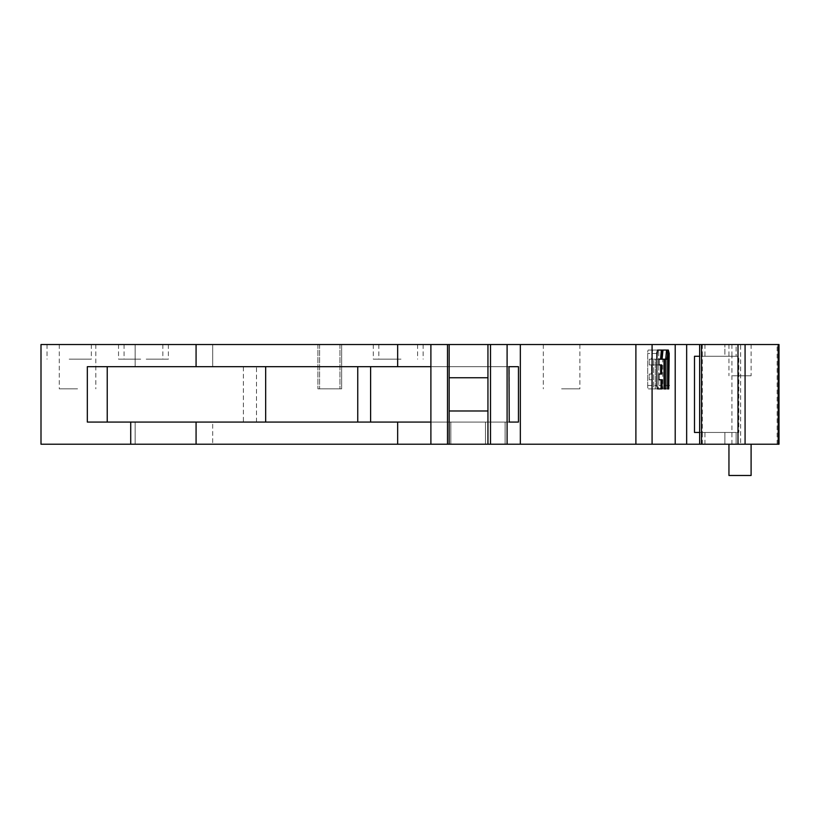 <?xml version="1.0" encoding="UTF-8"?>
<svg xmlns="http://www.w3.org/2000/svg" width="820" height="820" viewBox="0 0 820 820"><rect width="100%" height="100%" fill="white"/><g stroke="black" fill="none" stroke-linecap="round" stroke-linejoin="round"><path stroke-width="0.61" stroke-dasharray="4.1 3.07" d="M507.098 344.523L520.341 344.523L520.341 444.214L507.098 444.214L507.098 344.523L487.941 344.523L487.941 377.753L449.165 377.753L449.165 344.523L135.146 344.523L135.146 366.683L87.33 366.683L87.33 422.064L197.722 422.064M197.722 366.683L107.225 366.683L107.225 422.064L370.609 422.064L370.609 366.683L265.67 366.683L265.67 422.064M487.941 344.523L487.941 377.753L449.165 377.753L487.941 377.753L487.941 344.523L487.941 444.214L487.941 410.984L449.165 410.984L449.165 344.523L449.165 377.753L449.165 344.523L487.941 344.523L487.941 444.214L41 444.214L41 344.523L135.146 344.523L135.146 366.683L167.864 366.683L107.225 366.683L265.67 366.683M449.165 344.523L449.165 444.214L449.165 410.984L487.941 410.984L487.941 444.214L507.098 444.214M520.341 444.214L652.084 444.214L652.084 344.523L736.134 344.523L704.954 344.523L736.134 344.523L736.134 356.28L736.134 344.523L699.655 344.523L779 344.523M702.34 344.523L702.34 356.269L738.82 356.28L738.82 432.458L702.34 432.458L702.34 356.269L736.134 356.28L694.499 356.28L694.499 432.458L736.134 432.458L736.134 444.214L652.084 444.214M724.89 444.214L704.954 444.214L724.89 444.214L724.89 432.458L736.134 432.458L704.954 432.458L724.89 432.458L724.89 444.214M702.34 444.214L702.34 432.458L736.134 432.458L736.134 444.214L699.655 444.214L740.655 444.214L740.655 344.523M167.864 422.064L87.33 422.064L212.687 422.064L212.687 444.214L212.687 422.064L464.878 422.064L450.826 422.064L450.826 444.214L505.099 444.214L450.826 444.214L505.099 444.214L450.826 444.214L450.826 422.064L450.826 444.214L450.826 422.064L508.974 422.064L430.889 422.064L430.889 366.683L508.974 366.683L370.609 366.683M485.481 444.214L485.481 422.064L485.481 444.214M256.496 422.064L256.496 366.683L518.476 366.683L509.24 366.683L509.24 422.064L518.476 422.064L224.147 422.064M518.476 422.064L518.476 366.683M520.341 344.523L652.084 344.523M77.551 344.523L59.276 344.523L77.551 344.523M341.632 344.523L317.914 344.523L341.643 344.523L341.632 388.834L317.914 388.834L341.643 388.834L341.643 344.523M69.188 344.523L91.348 344.523L69.188 344.523M146.226 344.523L168.377 344.523L146.226 344.523M395.445 344.523L373.295 344.523L395.445 344.523M140.691 344.523L118.531 344.523L140.691 344.523M400.99 344.523L378.83 344.523L400.99 344.523M561.597 344.523L579.873 344.523L561.597 344.523M561.597 388.834L579.873 388.834L561.597 388.834M77.551 388.834L59.276 388.834L77.551 388.834M319.585 344.523L319.585 388.834L319.605 344.523M317.914 344.523L317.914 388.834L317.914 344.523M339.952 344.523L339.952 388.834L339.952 344.523M69.188 359.139L91.348 359.139L69.188 359.139M146.226 359.139L168.377 359.139L146.226 359.139M395.445 359.139L373.295 359.139L395.445 359.139M140.691 359.139L118.531 359.139L140.691 359.139M400.99 359.139L378.83 359.139L400.99 359.139M724.89 356.28L704.954 356.28L724.89 356.28L724.89 344.523L724.89 356.28M505.099 422.064L505.099 444.214L505.099 422.064L464.878 422.064L497.012 422.064M508.974 366.683L430.889 366.683L430.889 422.064L508.974 422.064M107.225 366.683L87.33 366.683L87.33 422.064L87.33 366.683L243.386 366.683L243.386 422.064L107.225 422.064L107.225 366.683L107.225 422.064M196.072 344.523L196.072 366.683M656.902 386.661A3.423 0.523 90 0 0 657.394 388.905L648.22 388.905A3.423 0.523 90 0 1 647.697 385.472L647.697 353.492A3.423 0.523 90 0 1 648.22 350.068L657.548 350.068M662.478 350.068L657.394 350.068A3.423 0.523 90 0 0 656.902 352.303M661.545 359.201L651.387 359.201L652.187 350.068L648.22 350.068A3.423 0.523 90 0 0 647.697 353.492L647.697 385.472A3.423 0.523 90 0 0 648.22 388.905L657.394 388.905M664.046 359.201L651.849 359.201L662.078 359.201L661.012 359.201L661.812 350.068L652.187 350.068L651.387 359.201L649.255 359.201L660.561 359.201L649.255 359.201L649.255 364.91L651.5 364.91L651.5 374.053L649.255 374.053L649.255 379.762L651.849 379.762L651.849 388.905L662.078 388.905M661.668 364.91L649.255 364.91L651.5 364.91L651.5 374.053L649.255 374.053L649.255 379.762L651.849 379.762L651.849 388.905L661.012 388.905M661.668 374.053L658.429 374.053M658.429 379.762L662.078 379.762M667.172 359.201L655.293 359.201L655.293 388.905L664.466 388.905L653.571 388.905L653.571 359.201L651.849 359.201L652.638 350.068L657.363 350.068L656.574 359.201L655.293 359.201L655.293 388.905L653.571 388.905L653.571 359.201L662.745 359.201L662.745 388.905L664.046 388.905L653.571 388.905L662.745 388.905M667.603 359.201L657.025 359.201L657.025 388.905L667.603 388.905L658.234 388.905A3.423 0.523 90 0 0 658.747 385.472L658.747 353.492A3.423 0.523 90 0 0 658.234 350.068L668.361 350.068L657.814 350.068L657.025 359.201L657.025 388.905L667.398 388.905A3.423 0.523 90 0 0 667.603 388.618M667.921 355.47L667.921 353.492A3.423 0.523 90 0 0 667.398 350.068L657.814 350.068L657.025 359.201L666.188 359.201L666.188 388.905M135.146 422.064L135.146 444.214L135.146 422.064M397.659 422.064L397.659 444.214M430.889 422.064L430.889 366.683L256.496 366.683M224.147 366.683L167.864 366.683M397.659 344.523L397.659 366.683M212.687 344.523L212.687 366.683L212.687 344.523M449.165 444.214L449.165 377.753M487.941 377.753L487.941 410.984L449.165 410.984M487.941 444.214L487.941 410.984M658.429 359.201L649.255 359.201L649.255 364.91L658.429 364.91M664.466 359.201L655.293 359.201L656.574 359.201L657.363 350.068M661.812 350.068L652.638 350.068L651.849 359.201L661.012 359.201M666.988 350.068L666.188 359.201M667.398 388.905L658.234 388.905A3.423 0.523 90 0 0 658.747 385.472L658.747 353.492A3.423 0.523 90 0 0 658.234 350.068L667.398 350.068M731.922 444.214L731.922 356.269L694.499 356.28L694.499 432.458L738.82 432.458M779 444.214L740.655 444.214M747.409 444.214L728.949 444.214L747.409 444.214M751.099 475.477L728.949 475.477M747.409 344.523L728.949 344.523L747.409 344.523M732.639 375.785L751.099 375.785L732.639 375.785M490.514 344.523L490.514 444.214M686.658 444.214L686.658 344.523M675.208 444.214L675.208 344.523M635.889 344.523L635.889 444.214M656.861 353.492L647.697 353.492L656.861 353.492M647.697 385.472L656.861 385.472L647.697 385.472M667.921 385.472L658.747 385.472L667.921 385.472M447.505 444.214L447.505 344.523M731.922 344.523L731.922 356.269M777.155 444.214L777.155 344.523M543.322 344.523L543.322 388.834M579.873 344.523L579.873 388.834M59.276 344.523L59.276 388.834M95.827 344.523L95.827 388.834M47.037 344.523L47.037 359.139M91.348 344.523L91.348 359.139M124.076 344.523L124.076 359.139M168.377 344.523L168.377 359.139M373.295 344.523L373.295 359.139M417.595 344.523L417.595 359.139M118.531 344.523L118.531 359.139M162.842 344.523L162.842 359.139M378.83 344.523L378.83 359.139M423.14 344.523L423.14 359.139M704.954 344.523L704.954 356.28M704.954 444.214L704.954 432.458M728.949 344.523L728.949 375.785M751.099 344.523L751.099 375.785"/><path stroke-width="1.23" d="M196.072 444.214L196.072 422.064L130.718 422.064L130.718 444.214L487.941 444.214L487.941 344.523L507.098 344.523L507.098 444.214L686.658 444.214L686.658 344.523L507.098 344.523M130.718 444.214L41 444.214L41 344.523L430.889 344.523L430.889 444.214L430.889 422.064L196.072 422.064M397.659 422.064L397.659 444.214M130.718 422.064L87.33 422.064L87.33 366.683L265.67 366.683L265.67 422.064M196.072 344.523L196.072 366.683M487.941 444.214L507.098 444.214M686.658 344.523L699.655 344.523L699.655 444.214L686.658 444.214M509.24 366.683L518.455 366.683L508.974 366.683L509.24 422.064M487.941 344.523L430.889 344.523L430.889 366.683L397.659 366.683L397.659 344.523M694.499 356.28L694.499 432.458L699.655 432.458L694.499 432.458L694.499 356.28L699.655 356.28L694.499 356.28M656.902 352.303A3.423 0.523 90 0 0 656.871 353.492L656.871 385.472L657.548 388.905L662.078 388.905L662.078 379.762L658.901 379.762L658.901 374.053L661.668 374.053L661.668 364.91L658.901 364.91L658.901 359.201L661.545 359.201L662.478 350.068L657.548 350.068L656.861 353.492L656.861 385.472A3.423 0.523 90 0 0 656.902 386.661M667.941 350.068L663.001 350.068L667.941 350.068L667.172 359.201L665.891 359.201L665.891 388.905L664.046 388.905L664.046 359.201L662.745 359.201M663.001 350.068L662.078 359.201M668.085 353.492L669.202 353.492L668.361 350.068L667.603 359.201L667.603 388.905L668.741 388.905L667.603 388.905M669.202 353.492L668.741 388.905M520.341 344.523L520.341 444.214M518.455 422.064L508.974 422.064L518.455 422.064L518.455 366.683M449.165 344.523L449.165 410.984L487.941 410.984M449.165 410.984L449.165 444.214M265.67 366.683L370.609 366.683L370.609 422.064L430.889 422.064M357.745 422.064L357.745 366.683M370.609 366.683L397.659 366.683M107.225 422.064L107.225 366.683M449.165 377.753L487.941 377.753M658.901 359.201L658.901 364.91M658.901 374.053L658.901 379.762M665.891 359.201L664.466 359.201L664.466 388.905L665.891 388.905M660.561 359.201L661.361 350.068M660.674 374.053L660.674 364.91M657.548 388.905L661.012 388.905L661.012 379.762M665.737 359.201L666.537 350.068M667.603 388.618A3.423 0.523 90 0 0 667.921 385.472L667.921 355.47M699.655 444.214L779 444.214L779 344.523L699.655 344.523M728.949 444.214L728.949 475.477L751.099 475.477L751.099 444.214M675.208 444.214L675.208 344.523M652.084 444.214L652.084 344.523M635.889 444.214L635.889 344.523M490.514 444.214L490.514 344.523M447.505 344.523L447.505 444.214M669.202 385.472L667.921 385.472M701.5 344.523L701.5 444.214M778.2 444.214L778.2 344.523M745.072 444.214L745.072 344.523M738 444.214L738 344.523"/></g></svg>
